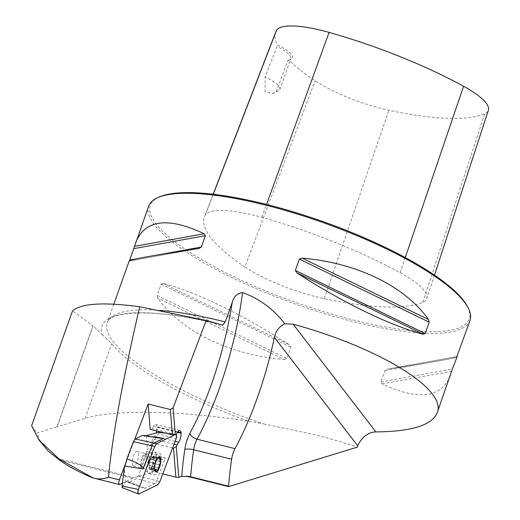 <?xml version="1.0" encoding="UTF-8"?>
<svg xmlns="http://www.w3.org/2000/svg" width="520" height="520" viewBox="0 0 520 520"><rect width="100%" height="100%" fill="white"/><g stroke="black" fill="none" stroke-linecap="round" stroke-linejoin="round"><path stroke-width="0.39" stroke-dasharray="2.6 1.95" d="M122.441 483.171L132.678 478.199A46.898 16.484 -76 0 1 134.095 477.633L153.692 471.627L151.327 442.754L152.789 438.88L154.55 436.274A6.819 2.398 104 0 0 156.091 432.946M43.193 445.51L39.299 439.27L37.128 432.965L56.966 426.887L92.983 325.748L72.547 310.798M160.472 310.427A170.534 42.984 -160.4 0 0 107.218 322.654A170.534 42.984 -160.4 0 0 263.796 423.943L248.352 421.239C180.843 410.553 113.822 409.376 85.085 418.379L56.966 426.887M263.796 423.943L314.151 434.564C329.992 438.516 344.344 442.722 357.221 447.181M162.799 473.896L153.692 471.627M126.425 461.344L134.771 439.309M113.789 304.2L107.218 322.654C109.434 310.433 159.894 308.211 222.69 325.143A174.323 43.94 -160.4 0 0 102.128 334.484L92.983 325.748M102.128 334.484L111.722 343.584A171.171 43.147 -160.4 0 0 248.352 421.239M470.015 320.548A170.534 42.984 19.6 0 1 354.282 321.854A170.534 42.984 19.6 0 1 148.707 206.135M284.141 359.469L286.962 358.547L291.005 347.185L289.387 344.747C243.9 315.185 195.741 291.785 163.053 283.361L161.2 284.115L157.157 295.471L157.807 298.09C181.571 331.584 229.73 354.978 284.141 359.469L157.807 298.09M456.657 357.084C451.874 358.911 428.799 362.941 387.426 369.168L456.95 356.571M456.937 356.577L387.426 369.168L384.988 370.598L380.946 381.953L382.187 383.89C418.425 400.913 441.2 398.041 450.528 375.284M129.22 260.871L129.903 259.981M288.86 59.989L287.82 60.554L276.328 91.546L272.422 93.535L265.142 91.578L265.128 76.96L277.036 46.501L277.225 44.837A31.122 7.846 19.6 0 1 290.739 59.456A31.122 7.846 19.6 0 1 288.86 59.989A182.767 46.072 -160.4 0 0 315.114 80.756A67.659 17.056 -160.4 0 0 388.843 110.24A182.767 46.072 -160.4 0 0 484.699 113.763A67.659 17.056 -160.4 0 0 488.391 110.266M244.946 266.955A187.909 47.366 19.6 0 1 204.516 216.697A187.909 47.366 19.6 0 1 205.212 215.202A72.8 18.35 19.6 0 1 261.833 217.341A187.909 47.366 19.6 0 1 400.114 272.714A72.8 18.35 19.6 0 1 426.81 298.545A72.8 18.35 19.6 0 1 422.832 302.302A187.909 47.366 19.6 0 1 324.285 298.682A72.8 18.35 19.6 0 1 244.946 266.955L315.114 80.756M275.782 31.87A182.767 46.072 -160.4 0 0 277.225 44.837M467.447 306.527A169.254 42.666 19.6 0 1 354.361 320.249A169.254 42.666 19.6 0 1 192.641 254.176A169.254 42.666 19.6 0 1 159.562 196.892M276.328 91.546A29.841 7.521 -160.4 0 0 278.187 91.026A29.841 7.521 -160.4 0 0 279.812 89.525A29.841 7.521 -160.4 0 0 265.128 76.96M287.82 60.554A29.841 7.521 -160.4 0 0 289.192 60.125A29.841 7.521 -160.4 0 0 290.817 58.623A29.841 7.521 -160.4 0 0 277.036 46.501M31.61 425.776L37.128 432.965M172.588 448.051L151.327 442.754M174.05 444.178L152.789 438.88M176.072 434.544L151.944 428.532L150.228 429.371M156.618 430.963A6.819 2.398 104 0 0 156.969 427.258L156.917 426.615A6.819 2.398 104 0 0 155.779 424.482A6.819 2.398 104 0 0 153.706 425.925L151.944 428.532M177.528 432.38L156.969 427.258M177.899 431.841L156.917 426.615M133.016 465.537A7.462 2.62 -76 0 1 132.359 463.3A7.462 2.62 -76 0 1 133.803 455.319A7.462 2.62 -76 0 1 137.241 451.497A7.462 2.62 -76 0 1 137.988 459.368A7.462 2.62 -76 0 1 133.64 465.978A7.462 2.62 -76 0 1 133.016 465.537M151.899 470.828A11.193 3.933 104 0 0 153.816 474.844A11.193 3.933 104 0 0 159.062 468.91A11.193 3.933 104 0 0 161.07 460.831A11.193 3.933 104 0 0 159.231 453.128A11.193 3.933 104 0 0 154.07 458.861A11.193 3.933 104 0 0 151.899 470.828M147.154 469.651A11.193 3.933 104 0 0 148.31 473.2A11.193 3.933 104 0 0 149.078 473.668A11.193 3.933 104 0 0 155.597 463.756A11.193 3.933 104 0 0 154.486 451.945A11.193 3.933 104 0 0 153.595 451.997A11.193 3.933 104 0 0 148.909 458.757A11.193 3.933 104 0 0 147.154 469.651M141.362 464.932A6.611 2.321 104 0 0 142.266 467.207A6.611 2.321 104 0 0 144.345 466.128A6.611 2.321 104 0 0 146.776 456.385A6.611 2.321 104 0 0 145.444 454.454A6.611 2.321 104 0 0 142.526 458.172A6.611 2.321 104 0 0 141.362 464.932M140.562 465.341A7.462 2.62 104 0 0 141.843 468.019A7.462 2.62 104 0 0 143.936 466.694A7.462 2.62 104 0 0 146.673 455.696A7.462 2.62 104 0 0 145.451 453.544A7.462 2.62 104 0 0 142.012 457.36A7.462 2.62 104 0 0 140.562 465.341M154.745 469.176L154.512 466.622L148.733 465.303L149.214 466.096L149.045 467.76L154.745 469.176M148.837 465.244L154.537 466.668L155.031 463.469L157.144 458.835M156.891 469.833L155.883 469.332L155.603 470.334L149.903 468.916L150.651 468.026A5.499 1.931 -76 0 1 149.26 466.486A5.499 1.931 -76 0 1 149.214 466.096A5.499 1.931 104 0 1 150.059 460.804A5.499 1.931 -76 0 1 151.281 458.374A5.499 1.931 -76 0 1 152.334 457.438A5.499 1.931 -76 0 1 153.764 459.368A5.499 1.931 -76 0 1 152.925 464.666A5.499 1.931 -76 0 1 150.651 468.026L156.891 469.833M159.334 464.815L158.256 467.818L152.555 466.401L153.634 463.392L159.387 464.834L153.66 463.404L154.245 460.161L153.764 459.368L153.933 457.71L159.633 459.134L159.003 460.675L159.841 461.643L154.141 460.219M153.933 457.71L153.569 456.047L153.049 456.632L158.704 458.042L157.45 458.523L151.691 456.742L149.344 462.072L155.044 463.496L149.325 462.066L148.733 465.303M158.704 458.042L153.075 456.553M153.049 456.632L152.048 457.47L157.359 458.79L151.788 457.054M152.048 457.47L151.794 457.119M150.423 459.069L156.124 460.486M151.19 468.416L152.555 466.401M149.045 467.76L149.416 469.424L149.903 468.916M142.857 435.266L144.203 436.156L148.096 436.267M146.244 435.513L147.407 449.696L158.555 433.817L176.04 438.925M159.776 481.871L156.689 480.76L165.341 457.906L146.692 451.575L147.407 449.696M146.692 451.575L144.787 458.816C157.456 460.473 164.307 460.174 165.341 457.906M128.837 482.411L127.849 481.611L126.282 481.76L144.638 488.521C145.184 488.241 143.728 487.461 140.27 486.181L128.837 482.411L136.474 478.699L138.262 476.053L144.787 458.816M138.821 493.968L122.206 487.565L125.45 482.163L126.282 481.76M125.45 482.163L124.287 467.981M175.669 434.369L174.558 434.909L176.176 434.388A3.387 1.19 -76 0 0 175.975 434.31A3.387 1.19 -76 0 0 175.669 434.369L165.497 433.173M144.638 488.521L154.765 483.6L157.852 484.718M138.262 476.053L156.689 480.76L155.76 482.612L154.765 483.6L136.474 478.699M158.724 432.374L158.555 433.817M57.278 458.497L134.095 477.633M59.254 459.907L132.678 478.199M119.788 484.458L91.552 477.425M205.212 215.202L213.285 194.266M400.114 272.714L405.269 257.562M261.833 217.341L266.519 204.438M324.285 298.682L388.843 110.24M422.832 302.302L484.699 113.763M163.053 283.361L289.387 344.747M161.2 284.115L291.005 347.185M157.157 295.471L286.962 358.547M382.187 383.89L451.718 371.3M380.946 381.953L452.394 369.012M384.988 370.598L456.437 357.656M198.913 248.463L129.376 261.06L199.095 248.436M158.314 254.833L136.767 258.733M57.174 426.822L93.119 325.865M85.085 418.379L111.722 343.584M175.103 441.396L154.55 436.274M177.833 431.938L153.706 425.925M148.935 456.788A7.429 2.613 104 0 0 147.062 454.155A7.429 2.613 104 0 0 143.956 458.647A7.429 2.613 104 0 0 142.792 465.875A7.429 2.613 104 0 0 143.559 468.234A7.429 2.613 104 0 0 147.192 465.413A7.429 2.613 104 0 0 148.935 456.788M149.376 462.059L155.031 463.469M150.43 459.134L156.084 460.544M154.109 460.232L159.763 461.643M153.907 457.788L159.562 459.199M152.548 466.336L158.203 467.747M153.602 463.411L159.256 464.815M149.935 468.839L155.591 470.243M151.184 468.351L156.839 469.762M148.87 465.238L154.524 466.642M149.071 467.682L154.726 469.085M213.167 194.253L204.516 216.697M434.466 275.132L426.81 298.545M272.422 93.528L278.187 91.026M279.812 89.525L290.817 58.623M289.192 60.125L290.739 59.456M179.907 430.488L155.779 424.482M159.062 468.91A29.841 29.841 0 0 0 161.07 460.831M149.078 473.668L153.816 474.844M154.486 451.945L159.231 453.128M142.266 467.207L148.31 473.2M145.444 454.454L153.595 451.997M146.776 456.385L146.673 455.696M144.345 466.128L143.936 466.694M133.64 465.978L141.843 468.019M137.241 451.497L145.451 453.544M154.505 467.844L154.694 469.125M151.281 458.374L148.603 462.013L149.26 466.486M151.691 456.742L157.644 458.224M154.056 460.232L159.64 461.624M153.569 456.047L159.633 457.554M154.245 460.161L160.076 461.617M150.93 468L156.24 469.32M157.242 470.21L151.287 468.728M148.928 465.231L154.512 466.622M149.416 469.424L155.48 470.938M165.067 433.062L175.975 434.31M127.901 481.624L140.27 486.181M159.12 438.087L144.248 436.163"/><path stroke-width="0.78" d="M92.69 477.854L91.552 477.425C78.897 472.089 68.133 466.251 59.254 459.907L48.282 451.159L39.026 440.082L59.085 458.959L92.937 477.9C97.994 479.453 103.181 479.206 108.505 477.152C112.158 437.418 122.558 380.614 139.704 306.755L206.174 320.483L222.677 325.143L225.277 321.939L232.219 302.452C233.714 296.627 237.159 293.339 242.567 292.584A170.534 59.95 -76 0 1 197.028 439.185L234.975 448.643A12.792 4.498 104 0 0 231.621 459.219L193.674 449.768A170.534 59.95 104 0 0 190.639 476.769L228.586 486.219A170.534 59.95 -76 0 1 231.621 459.219M375.843 431.899C411.437 431.632 431.873 425.269 437.164 412.815C447.356 389.493 379.548 347.769 293.156 324.214L375.843 431.899C367.913 432.315 361.862 436.963 357.701 445.835L357.221 447.181L228.56 486.61L190.613 477.159L185.731 476.333L181.721 476.444A177.359 62.341 -76 0 1 184.789 449.475A19.611 6.896 -76 0 1 189.936 433.257A163.716 57.551 104 0 0 232.219 302.452M162.799 473.896L175.883 477.152L178.783 477.341L181.721 476.444M92.606 477.834L119.424 484.51A3.413 1.196 -76 0 0 119.788 484.458L122.441 483.171M119.424 484.51A3.413 1.196 -76 0 1 119.412 479.869L126.425 461.344M134.771 439.309L148.142 403.995L170.333 409.526L173.082 407.862L206.174 320.483M173.082 407.862L175.305 434.915L172.419 434.896L150.228 429.371L148.142 403.995M175.883 477.152L173.518 448.279L176.261 446.622L178.678 442.279A6.819 2.398 104 0 0 181.097 433.271L181.044 432.627A6.819 2.398 104 0 0 179.907 430.488A6.819 2.398 104 0 0 177.833 431.938L176.072 434.544L175.305 434.915M176.261 446.622L178.783 477.341M139.704 306.755C103.844 301.971 81.458 303.322 72.547 310.798L31.61 425.776L39.026 440.082M129.376 261.06L148.707 206.135A170.534 42.984 19.6 0 1 158.008 197.561A170.534 42.984 19.6 0 1 323.784 222.846A170.534 42.984 19.6 0 1 468.228 308.029A170.534 42.984 19.6 0 1 470.015 320.548L456.657 357.084M293.156 324.214L284.745 323.765C273.533 309.082 259.474 298.688 242.567 292.584M296.959 272.889L295.334 270.445L299.377 259.09L302.198 258.161C356.616 262.652 404.768 286.052 428.532 319.547L429.182 322.159L425.139 333.522L423.287 334.269C390.598 325.845 342.446 302.445 296.959 272.889L423.287 334.269M437.164 412.815L452.394 369.012L457.119 356.766M135.811 242.353C145.138 219.589 167.921 216.717 204.159 233.74L205.394 235.677L201.35 247.039L198.913 248.463C154.219 255.197 130.988 259.337 129.22 260.871L113.789 304.2M434.466 275.132L488.391 110.266A67.659 17.056 -160.4 0 0 463.58 86.262A182.767 46.072 -160.4 0 0 329.082 32.403A67.659 17.056 -160.4 0 0 276.464 30.42A182.767 46.072 -160.4 0 0 275.782 31.87L213.167 194.253M158.008 197.561L159.562 196.892A169.254 42.666 19.6 0 1 324.09 221.982A169.254 42.666 19.6 0 1 467.447 306.527L468.228 308.029M228.586 486.219A12.792 4.498 104 0 0 228.56 486.61M234.975 448.643A170.534 59.95 104 0 0 274.404 337.35C275.873 330.947 279.318 326.417 284.745 323.765M173.518 448.279L172.588 448.051M176.917 444.886L174.05 444.178M172.419 434.896L170.333 409.526M156.091 432.946A6.819 2.398 104 0 0 156.618 430.963M181.097 433.271L177.528 432.38M181.044 432.627L177.899 431.841M154.81 465.329A7.15 2.516 -76 0 1 157.144 458.835A7.15 2.516 -76 0 1 157.32 458.588A7.15 2.516 -76 0 1 159.926 457.762A7.15 2.516 -76 0 1 160.368 463.177A7.15 2.516 -76 0 1 158.035 469.671A7.15 2.516 -76 0 1 155.252 470.75A7.15 2.516 -76 0 1 154.694 469.125A7.15 2.516 -76 0 1 154.81 465.329M154.421 468.943A7.677 2.698 104 0 0 159.588 466.947A7.677 2.698 104 0 0 158.763 456.865A7.677 2.698 104 0 0 154.421 468.943M155.252 470.75L155.603 470.334L155.252 470.75L154.745 469.176M158.256 467.818L158.035 469.671L156.891 469.833L157.242 470.21M160.076 461.617L160.368 463.177L159.334 464.815M158.776 457.977L159.926 457.762L159.633 459.134M157.488 458.471L157.144 458.835L157.488 458.471M125.002 466.102L126.906 458.861C138.372 463.209 143.748 466.557 143.032 468.904L125.002 466.102L124.287 467.981L122.09 486.09L138.45 489.411A3.387 1.19 104 0 0 138.411 494A3.387 1.19 104 0 0 138.821 493.968L157.852 484.718L159.776 481.871L176.04 438.925A3.387 1.19 -76 0 0 176.176 434.388L176.605 435.532L176.04 438.925L159.776 481.871L157.852 484.718L138.821 493.968L137.885 492.804L138.45 489.411L154.713 446.466L156.637 443.619L174.558 434.909L156.637 443.619L154.713 446.466L138.45 489.411M126.906 458.861L133.432 441.623L135.22 438.978L142.857 435.266L159.12 438.087L163.728 438.288L153.608 443.209L152.607 444.197L143.032 468.904M165.497 433.173L158.431 432.341L145.645 435.806M122.148 487.604L122.09 486.09M119.412 479.869L108.505 477.152M225.277 321.939A170.534 42.984 -160.4 0 0 160.472 310.427M213.285 194.266L276.464 30.42M405.269 257.562L463.58 86.262M266.519 204.438L329.082 32.403M428.532 319.547L302.198 258.161M429.182 322.159L299.377 259.09M425.139 333.522L295.334 270.445M201.35 247.039L158.314 254.833M136.767 258.733L129.903 259.981M205.394 235.677L133.946 248.619M204.159 233.74L134.622 246.331M189.936 433.257A6.819 3.783 -151.5 0 0 197.028 439.185A12.792 4.498 104 0 0 193.674 449.768A6.819 1.748 -171.7 0 0 184.789 449.475M185.731 476.333A6.819 2.756 -175.6 0 1 190.639 476.769A12.792 4.498 104 0 0 190.613 477.159M357.701 445.835L274.404 337.35M178.678 442.279L175.103 441.396M135.22 438.978L156.637 443.619M133.432 441.623L154.713 446.466M148.096 436.267L163.728 438.288M122.077 487.578L138.411 494M158.535 432.322L165.067 433.062"/></g></svg>
